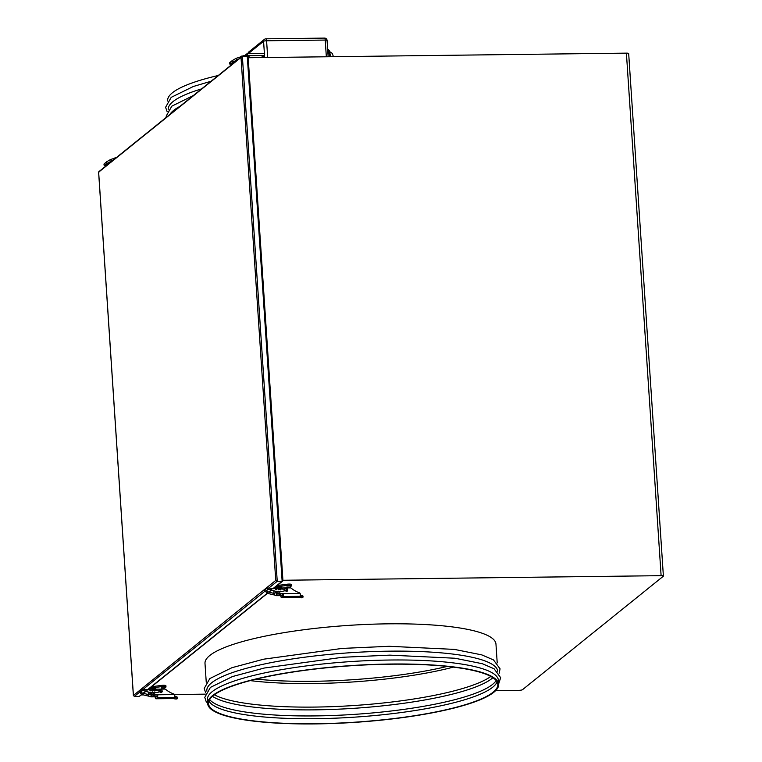 <?xml version="1.0" encoding="UTF-8"?>
<svg xmlns="http://www.w3.org/2000/svg" width="762" height="762" viewBox="0 0 762 762"><rect width="100%" height="100%" fill="white"/><g stroke="black" fill="none" stroke-linecap="round" stroke-linejoin="round"><path stroke-width="1.14" d="M316.001 723.9A145.809 28.442 -3.8 0 1 207.664 703.631A145.809 28.442 -3.8 0 1 390.296 664.026A145.809 28.442 -3.8 0 1 498.634 684.305A145.809 28.442 -3.8 0 1 316.001 723.9M207.664 703.631L207.397 699.611A145.809 28.442 -3.8 0 1 390.03 660.016A145.809 28.442 -3.8 0 1 498.367 680.285L498.634 684.305M206.826 691.067L206.807 690.763A145.809 28.442 -3.8 0 1 389.449 651.167A145.809 28.442 -3.8 0 1 497.777 671.436L497.796 671.741M204.997 663.435A145.809 28.442 -3.8 0 1 387.629 623.84A145.809 28.442 -3.8 0 1 495.967 644.109A145.809 28.442 176.2 0 0 387.629 623.84A145.809 28.442 176.2 0 0 204.997 663.435L206.245 682.219M453.38 667.121A144.98 28.289 -3.8 0 1 313.534 683.533A144.98 28.289 -3.8 0 1 250.241 680.618M490.814 676.456A144.98 28.289 -3.8 0 1 488.499 677.999A144.98 28.289 -3.8 0 1 315.097 707.069A144.98 28.289 -3.8 0 1 216.875 696.039A144.98 28.289 -3.8 0 1 214.379 694.811M492.909 677.713A144.98 28.289 -3.8 0 1 315.287 709.851A144.98 28.289 -3.8 0 1 212.465 696.335M496.157 680.542A144.98 28.289 -3.8 0 1 489.08 686.848A144.98 28.289 -3.8 0 1 315.687 715.909A144.98 28.289 -3.8 0 1 217.465 704.888A144.98 28.289 -3.8 0 1 209.617 699.573M497.072 681.876A144.98 28.289 -3.8 0 1 315.868 718.69A144.98 28.289 -3.8 0 1 208.893 701.021M390.087 664.197A144.98 28.289 -3.8 0 1 497.815 684.352A144.98 28.289 -3.8 0 1 316.211 723.729A144.98 28.289 -3.8 0 1 208.483 703.574A144.98 28.289 -3.8 0 1 390.087 664.197M169.878 114.462A145.809 28.442 -3.8 0 1 179.889 106.394M168.221 109.852L168.202 109.557A145.809 28.442 -3.8 0 1 201.644 88.868M167.64 101.013L167.621 100.717A145.809 28.442 -3.8 0 1 218.237 75.495M256.223 679.113A145.809 28.442 176.2 0 0 313.163 681.295A145.809 28.442 176.2 0 0 447.256 666.426M248.222 57.731L626.402 53.14A3.067 0.6 -3.8 0 1 628.679 53.569L663.388 576.091A3.067 0.6 176.2 0 0 661.111 575.672L282.921 580.263M663.388 576.091A3.067 0.6 176.2 0 1 663.283 576.263L522.522 689.677A3.067 0.6 176.2 0 1 518.779 690.343L495.643 690.629M205.197 694.153L174.488 694.525M142.589 694.915L141.389 694.925M98.822 171.717L241.659 56.626L247.279 56.283L248.174 57.636L282.94 580.558L248.174 57.636M99.412 171.536L98.669 172.431L133.388 695.125L134.274 696.468L139.189 696.411L141.656 694.458L142.227 693.01M269.367 587.616L277.235 581.282L242.364 56.35L98.612 172.193L133.369 695.487L275.749 580.406L277.235 581.282L282.14 581.225L247.279 56.283M282.883 580.32L282.14 581.225L282.883 580.32M141.818 694.582L139.189 696.411M330.775 56.731L329.194 50.292L327.66 49.368M278.263 591.569A1.438 1.362 51.1 0 0 280.473 591.56M278.016 591.56A1.438 1.362 51.1 0 0 280.14 591.893M289.674 585.949L286.855 586.064L289.674 585.949M275.758 592.331A1.638 1.553 51.1 0 0 277.454 593.922L275.711 595.332A1.638 1.553 -128.9 0 1 274.015 593.741L275.758 592.331L275.692 591.264M275.577 589.569L275.444 587.512L281.388 587.435L281.426 587.988M275.711 595.332L278.482 595.293L280.226 593.884L277.454 593.922M289.655 587.893L286.845 587.435L286.236 587.931M289.617 587.407L291.455 585.93A3.286 0.638 176.2 0 0 291.56 585.749A3.286 0.638 176.2 0 0 287.226 585.426L276.244 586.864L275.444 587.512M274.015 593.741L273.825 590.826M276.244 586.864L276.206 586.302M291.379 584.721A3.286 0.638 176.2 0 0 291.484 584.54A3.286 0.638 176.2 0 0 287.141 584.216L277.168 585.521M280.749 593.874L279.406 594.97A1.638 1.553 -128.9 0 1 278.482 595.293M287.083 591.102L287.055 590.54M286.874 587.921L286.845 587.435M280.416 589.912A1.438 1.362 51.1 0 0 278.12 589.921M287.436 590.188A1.314 1.238 -128.9 0 1 287.141 591.074M287.636 589.455A1.314 1.238 -128.9 0 1 285.426 590.588M300.238 595.141L300.676 596.303L282.845 596.513A2.467 0.648 -90.7 0 0 283.331 594.427L280.892 596.398A2.467 0.648 -90.7 0 0 281.464 597.579A2.467 0.648 -90.7 0 0 281.597 597.532L298.494 597.322A1.229 1.162 -128.9 0 1 298.771 597.351L300.018 596.341A1.229 1.162 51.1 0 0 299.752 596.313L298.494 597.322M282.845 596.513L281.597 597.532M276.549 589.75A2.877 2.715 51.1 0 1 278.978 588.016L290.265 587.883A1.638 1.553 51.1 0 1 291.332 588.264A25.46 24.06 51.1 0 0 299.275 592.75A1.638 1.553 51.1 0 1 300.114 593.398L300.371 594.284A2.467 0.648 89.3 0 1 300.085 595.998L300.676 596.303L300.085 595.998M282.978 594.722L282.207 593.865L283.331 594.427M276.349 589.721A2.877 2.715 -128.9 0 1 277.206 588.731M276.482 591.398A2.877 2.715 51.1 0 0 279.349 593.646L279.035 593.903A2.877 2.715 -128.9 0 1 276.101 591.341M285.817 588.807A1.314 1.238 -128.9 0 1 286.836 588.731M279.035 593.903L282.207 593.865M279.349 593.646L300.114 593.398M298.418 597.351L299.428 597.313L298.418 597.351A2.467 0.648 89.3 0 1 298.371 597.322M282.721 595.351L280.33 595.379L281.254 596.113M280.892 596.398L280.33 595.379L276.844 595.674A2.877 2.715 -128.9 0 1 275.425 595.303M274.006 593.55A2.877 2.715 -128.9 0 1 273.91 592.236M276.387 595.322A2.877 2.715 51.1 0 0 277.158 595.417M276.844 595.674L280.016 595.636M300.018 596.341L301.066 596.57L301.257 595.389A2.467 0.61 9.1 0 1 303.057 596.284A2.467 0.61 9.1 0 1 302.981 596.408M300.609 595.246L301.257 595.389M303.057 596.284L302.866 597.465A2.467 0.61 -170.9 0 1 302.79 597.589A2.467 0.61 -170.9 0 1 299.809 597.579L298.771 597.351M302.866 597.465A2.467 0.61 -170.9 0 0 301.066 596.57M236.858 59.798L236.115 58.331L232.296 60.55A0.819 0.772 -128.9 0 0 232.934 61.989A0.819 0.772 -128.9 0 0 233.324 61.836L238.506 59.16A1.638 1.553 -128.9 0 1 238.506 59.065M240.401 56.769L240.811 56.445A1.638 1.553 51.1 0 1 241.735 56.121L242.44 56.112M246.126 55.712L247.155 54.988M245.316 55.721A2.467 0.648 -90.7 0 1 245.688 54.797L246.945 53.788A2.467 0.648 -90.7 0 1 247.069 53.731A2.467 0.648 -90.7 0 1 247.64 54.912L246.936 55.702L264.519 55.483A1.638 1.553 51.1 0 1 263.776 56.15A25.46 24.06 51.1 0 0 260.795 57.579M246.621 55.95L247.021 54.988M247.288 55.207L243.764 55.74A2.877 2.715 51.1 0 0 242.04 56.407M263.995 56.036A1.638 1.553 -128.9 0 1 263.462 56.398A25.46 24.06 51.1 0 0 260.937 57.579M152.676 692.763A1.438 1.362 51.1 0 0 154.886 692.744M152.438 692.744A1.438 1.362 51.1 0 0 154.562 693.077M164.087 687.134L161.268 687.248L164.087 687.134M150.181 693.515A1.638 1.553 51.1 0 0 151.876 695.106L150.124 696.516A1.638 1.553 -128.9 0 1 148.438 694.925L150.181 693.515L150.114 692.458M150 690.763L149.857 688.696L155.81 688.619L155.839 689.181M150.124 696.516L152.895 696.478L154.648 695.077L151.876 695.106M164.068 689.077L164.04 688.591L160.658 689.115M164.04 688.591L165.878 687.114A3.286 0.638 176.2 0 0 165.983 686.933A3.286 0.638 176.2 0 0 161.639 686.61L150.666 688.048L149.857 688.696M148.438 694.925L148.238 692.01M150.666 688.048L150.628 687.486M165.792 685.905A3.286 0.638 176.2 0 0 165.906 685.724A3.286 0.638 176.2 0 0 161.563 685.409L151.59 686.714M155.172 695.068L153.819 696.154A1.638 1.553 -128.9 0 1 152.895 696.478M161.506 692.287L161.468 691.725M161.296 689.115L161.268 688.629M154.829 691.105A1.438 1.362 51.1 0 0 152.543 691.105M161.858 691.372A1.314 1.238 -128.9 0 1 161.563 692.267M162.049 690.639A1.314 1.238 -128.9 0 1 159.839 691.772M174.66 696.325L175.098 697.487L174.45 697.497A1.229 1.162 51.1 0 0 174.174 697.497L157.267 697.706A2.467 0.648 -90.7 0 0 157.753 695.62L155.315 697.582A2.467 0.648 -90.7 0 0 155.886 698.764A2.467 0.648 -90.7 0 0 156.01 698.716L172.917 698.506A1.229 1.162 -128.9 0 1 173.184 698.535L174.174 697.497L172.917 698.506M157.267 697.706L156.01 698.716M150.962 690.934A2.877 2.715 51.1 0 1 153.4 689.21L164.687 689.067A1.638 1.553 51.1 0 1 165.754 689.448A25.46 24.06 51.1 0 0 173.698 693.944A1.638 1.553 51.1 0 1 174.527 694.582L174.793 695.468A2.467 0.648 89.3 0 1 174.508 697.192L175.098 697.487L174.508 697.192M157.391 695.906L156.943 694.792L157.753 695.62M150.771 690.905A2.877 2.715 -128.9 0 1 151.628 689.915M150.895 692.582A2.877 2.715 51.1 0 0 153.772 694.83L153.457 695.087A2.877 2.715 -128.9 0 1 150.524 692.525M160.239 689.991A1.314 1.238 -128.9 0 1 161.258 689.915M153.457 695.087L156.629 695.049M153.772 694.83L174.527 694.582M172.831 698.535L173.841 698.497L172.831 698.535A2.467 0.648 89.3 0 1 172.793 698.516M157.134 696.535L154.743 696.563L155.667 697.297M155.315 697.582L154.743 696.563L151.257 696.859A2.877 2.715 -128.9 0 1 149.838 696.497M148.419 694.734A2.877 2.715 -128.9 0 1 148.333 693.42M150.809 696.506A2.877 2.715 51.1 0 0 151.571 696.601M151.257 696.859L154.429 696.82M174.441 697.525L175.479 697.754L175.67 696.573A2.467 0.61 9.1 0 1 177.479 697.478A2.467 0.61 9.1 0 1 177.394 697.592M175.031 696.439L175.67 696.573M177.479 697.478L177.289 698.649A2.467 0.61 -170.9 0 1 177.213 698.773A2.467 0.61 -170.9 0 1 174.231 698.764L173.184 698.535M177.289 698.649A2.467 0.61 -170.9 0 0 175.479 697.754M111.3 160.972L110.528 159.515L106.718 161.744A0.819 0.772 -128.9 0 0 107.356 163.182A0.819 0.772 -128.9 0 0 107.747 163.02L112.928 160.353A1.638 1.553 -128.9 0 1 112.919 160.249M114.824 157.963L115.233 157.639A1.638 1.553 51.1 0 1 116.157 157.305L116.719 157.296M661.111 575.672L626.402 53.14M143.027 693.315L145.818 691.105L146.447 689.62L141.742 689.086A0.819 0.772 51.1 0 0 142.246 690.534A0.819 0.772 51.1 0 0 142.723 690.41L145.79 691.124C150.19 693.001 154.629 693.287 159.106 691.982L161.039 691.544L160.62 690.305M147.228 689.934L267.233 593.274L267.805 591.817M268.615 592.131L271.405 589.912L272.024 588.426L267.319 587.902A0.819 0.772 51.1 0 0 267.824 589.34A0.819 0.772 51.1 0 0 268.31 589.216L265.938 591.131A0.819 0.772 51.1 0 1 264.69 590.15A0.819 0.772 51.1 0 1 264.909 589.845L267.319 587.902A0.819 0.772 51.1 0 1 267.853 587.74M272.806 588.75L282.14 581.225M264.671 591.407L143.789 688.81M139.094 692.591L134.274 696.468M275.749 580.406L241.04 57.721M326.346 56.788L325.231 40.062L266.586 40.767L267.7 57.493M264.662 57.531L263.585 41.3L248.174 53.721M329.889 56.74L328.07 49.359M324.45 38.157A2.467 0.648 89.3 0 1 324.574 38.1L265.928 38.814A2.467 0.648 89.3 0 0 265.795 38.862A2.467 2.324 51.1 0 0 264.414 39.357L248.926 51.835A2.467 2.324 51.1 0 0 248.088 53.721M263.585 41.3A2.467 0.476 -3.8 0 1 266.586 40.767A2.467 0.648 89.3 0 0 265.928 38.814A2.467 2.467 0 0 0 264.414 39.357A2.467 2.324 51.1 0 0 263.585 41.3M324.574 38.1A2.467 0.648 89.3 0 1 325.231 40.062A2.467 0.476 176.2 0 1 327.069 40.405A2.467 2.467 0 0 0 324.574 38.1M326.984 40.538A2.467 0.476 176.2 0 0 327.069 40.405L328.155 56.759M287.226 585.426L287.141 584.216M267.281 592.703L267.176 593.293L274.872 595.112M284.178 589.236L284.683 590.798L286.617 590.35L286.198 589.112M271.986 588.445L284.207 589.226C286.579 588.464 287.712 588.502 287.598 589.331L287.226 590.398A0.819 0.772 -128.9 0 1 286.264 590.398M261.528 57.264L262.328 57.255M241.83 56.502L236.096 58.341M249.222 57.721L249.25 56.902M232.629 62.398L232.677 63.16C230.819 64.313 229.781 64.484 229.543 63.675L229.886 62.494A0.819 0.772 -128.9 0 0 230.524 63.941A0.819 0.772 -128.9 0 0 230.915 63.779L230.991 62.903M161.639 686.61L161.563 685.409M141.703 693.887L141.589 694.477L138.979 691.505L139.332 691.039A0.819 0.772 51.1 0 0 139.827 692.477A0.819 0.772 51.1 0 0 140.36 692.315L142.77 690.372M158.601 690.429L159.106 691.982M146.409 689.639L158.629 690.41C161.001 689.658 162.135 689.686 162.02 690.515L161.649 691.582A0.819 0.772 -128.9 0 1 160.687 691.582M142.275 688.924A0.819 0.772 51.1 0 0 141.742 689.086L139.332 691.039M116.224 157.696L110.519 159.534M107.042 163.582L107.099 164.344C105.242 165.497 104.194 165.668 103.965 164.859L104.299 163.687A0.819 0.772 -128.9 0 0 104.937 165.125A0.819 0.772 -128.9 0 0 105.337 164.963L105.413 164.087M498.615 684L500.663 677.675L494.071 668.769L482.394 663.74L454.981 658.235L389.839 655.139L342.7 657.263L264.309 668.026L232.534 676.532L210.407 687.4L204.778 697.354L206.073 701.307L207.645 703.326M499.12 673.37L500.072 668.836L493.49 659.93L481.803 654.891L454.39 649.395L389.258 646.29L342.119 648.424L263.719 659.178L231.953 667.693L209.817 678.551L204.187 688.515L205.73 692.858M497.215 662.892L495.967 644.109M193.396 95.507L171.802 106.185L166.173 116.148L166.335 117.319M211.122 81.229L193.348 86.487L171.212 97.346L165.583 107.309L167.135 111.643M143.275 693.42L145.999 691.22M147.476 690.029L267.405 593.398M268.853 592.226L271.586 590.026M273.053 588.845L282.731 581.044M329.489 51.511L332.251 53.359L333.442 56.702M248.926 51.835A2.467 2.467 0 0 0 248.002 53.721M291.56 585.749L291.484 584.54M298.561 597.37L281.464 597.579M264.909 589.845L264.557 590.312L267.176 593.293M273.968 593.427L267.872 591.807L266.1 590.598M284.683 590.798C280.206 592.093 275.768 591.807 271.367 589.931L268.357 589.178M286.245 591.188L287.226 590.398M264.176 53.521L247.069 53.731M247.945 56.598L251.441 57.693M237.487 59.988L235.991 60.246M232.296 60.55L229.886 62.494M234.525 62.379L232.677 63.16M243.545 56.331L245.173 56.312M233.324 61.836L230.915 63.779M165.983 686.933L165.906 685.724M172.984 698.563L155.886 698.764M148.39 694.611L142.294 692.991L140.522 691.791M160.668 692.372L161.649 691.582M141.589 694.477L149.295 696.297M111.909 161.173L110.414 161.439M106.718 161.744L104.299 163.687M108.937 163.563L107.099 164.344M107.747 163.02L105.337 164.963"/></g></svg>

